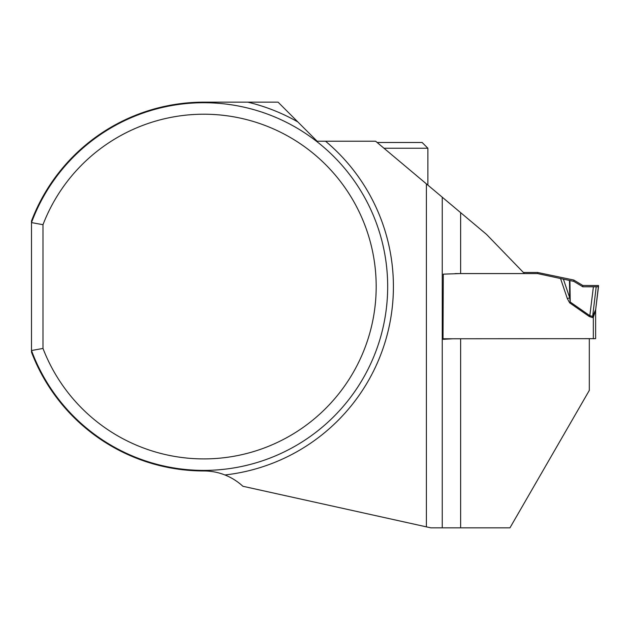 <?xml version="1.0" encoding="UTF-8"?>
<svg xmlns="http://www.w3.org/2000/svg" width="630" height="630" viewBox="0 0 630 630"><rect width="100%" height="100%" fill="white"/><g stroke="black" fill="none" stroke-linecap="round" stroke-linejoin="round"><path stroke-width="0.94" d="M42.99 224.689L31.5 222.595L31.5 352.17A184.401 184.401 0 0 0 203.836 470.964C211.2 470.972 218.216 472.303 224.894 474.965A57.448 57.448 0 0 1 242.865 486.258L426.392 526.861L426.392 183.873L375.622 141.222L317.134 141.222L278.074 102.162L203.836 102.162A184.401 184.401 0 0 0 31.5 220.965L31.5 222.595A183.826 183.826 0 0 1 313.929 139.34A183.826 183.826 0 0 1 313.929 433.786A183.826 183.826 0 0 1 31.5 350.532L42.99 348.437L42.99 224.689A172.337 172.337 0 0 1 307.59 148.948A172.337 172.337 0 0 1 307.59 424.179A172.337 172.337 0 0 1 42.99 348.437M426.392 526.861L430.818 527.838L509.953 527.838L589.31 390.395L589.31 338.767M460.624 273.554L524.443 273.554L486.478 234.352L460.624 212.633L460.624 273.554L443.284 274.152L443.016 339.326L452.954 338.767L443.04 338.767M442.244 527.838L442.244 197.19L460.624 212.633M442.244 197.19L426.392 183.873M383.969 148.239L427.88 148.239L422.139 142.49L377.134 142.49M452.954 338.767L595.626 338.656L595.626 310.495L593.326 317.3L592.712 316.362L595.673 309.59L598.5 285.524L582.797 285.453L573.788 280.051L537.618 272.475L523.396 272.475M593.326 338.767L593.326 317.3L592.507 317.583L589.27 316.504L569.67 302.841L567.339 298.596L569.709 297.809L570.229 302.038L589.83 315.701L592.712 316.362M563.37 279.074L569.709 297.809L569.465 280.445L537.618 273.593L537.618 272.475M455.159 273.593L537.618 273.593M595.626 337.759L595.626 310.495A9.19 9.182 0 0 1 595.665 309.653A9.19 7.977 6.4 0 0 595.665 309.684L598.5 286.705L596.201 286.823L592.507 317.583M569.465 280.445L573.788 281.374L582.797 286.784L593.397 286.815L589.83 315.701L589.27 316.504M573.788 281.374L573.788 280.051M593.397 286.815L596.201 286.823M595.626 310.677A9.19 7.977 6.4 0 1 595.665 309.684M569.67 302.841L570.229 302.038L569.922 280.547M582.797 286.784L582.797 285.453L598.5 285.524L598.5 286.705L582.797 286.784L582.797 285.453M247.81 102.162A189.575 189.575 0 0 1 297.864 121.944M325.552 141.222A189.575 189.575 0 0 1 224.894 474.965M460.624 338.767L460.624 527.838M567.339 298.596L560.527 278.46M427.88 148.239L427.88 185.126M595.626 310.495L595.673 309.613"/></g></svg>
